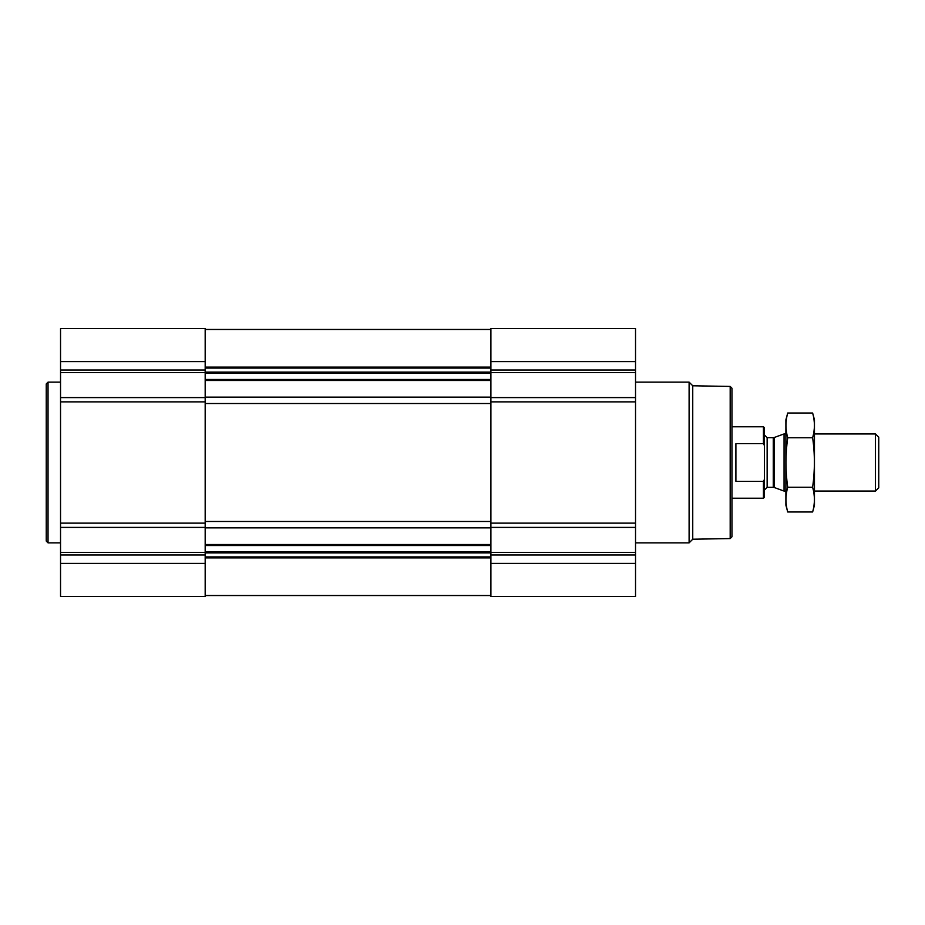 <?xml version="1.0" encoding="UTF-8"?>
<svg xmlns="http://www.w3.org/2000/svg" width="925" height="925" viewBox="0 0 925 925"><rect width="100%" height="100%" fill="white"/><g stroke="black" fill="none" stroke-linecap="round" stroke-linejoin="round"><path stroke-width="1.39" d="M635.533 563.394L635.533 328.572L490.897 328.572L490.897 596.428L635.533 596.428L635.533 563.394L490.897 563.394M205.177 328.572L205.177 397.588L60.541 397.588L60.541 328.572L205.177 328.572M205.177 527.412L60.541 527.412L60.541 596.428L205.177 596.428L205.177 397.588M205.177 401.866L60.541 401.866L60.541 397.588M60.541 401.866L60.541 527.412M730.183 386.43L730.183 538.57L731.964 536.778L731.964 388.222L730.183 386.43L692.744 385.783L689.102 382.141L635.533 382.141M730.183 538.57L692.744 539.217L692.744 385.783M692.744 539.217L689.102 542.859L689.102 382.141M60.541 542.859L48.031 542.859L48.031 382.141L60.541 382.141M48.031 542.859L46.25 541.067L46.25 383.933L48.031 382.141M764.466 445.688L763.449 443.688L735.895 443.688L735.895 481.312L763.449 481.312L764.466 479.312L763.449 481.312L763.449 498.217L764.466 497.199L764.466 427.801L763.449 426.783L731.964 426.783M763.449 443.688L763.449 426.783M875.466 433.929L875.466 491.071L878.75 487.787L878.75 437.213L875.466 433.929L814.462 433.929M785.892 491.071L784.053 491.071L784.053 433.929L785.892 433.929M812.636 511.988L814.462 505.177L814.462 419.823L812.636 413.012C814.983 421.257 814.983 429.512 812.636 437.756C814.971 454.036 814.971 470.536 812.636 487.244C814.983 495.488 814.983 503.743 812.636 511.988L787.718 511.988C785.383 503.743 785.383 495.488 787.718 487.244C785.383 470.964 785.383 454.464 787.718 437.756C785.383 429.512 785.383 421.257 787.718 413.012L812.636 413.012M812.636 487.244L787.718 487.244M812.636 437.756L787.718 437.756M787.718 511.988L785.892 505.177L785.892 419.823L787.718 413.012M205.177 544.524L490.897 544.524M205.177 527.874L490.897 527.874M635.533 361.606L490.897 361.606M635.533 370.023L490.897 370.023M635.533 372.544L490.897 372.544M635.533 397.588L490.897 397.588M635.533 401.866L490.897 401.866M635.533 523.134L490.897 523.134M635.533 527.412L490.897 527.412M635.533 552.456L490.897 552.456M635.533 554.977L490.897 554.977M205.177 380.476L490.897 380.476M205.177 397.126L490.897 397.126M205.177 367.109L490.897 367.109M205.177 368.081L490.897 368.081M205.177 372.093L490.897 372.093M205.177 373.33L490.897 373.33M205.177 379.47L490.897 379.47M205.177 403.52L490.897 403.52M205.177 521.48L490.897 521.48M205.177 545.53L490.897 545.53M205.177 551.67L490.897 551.67M205.177 552.907L490.897 552.907M205.177 556.919L490.897 556.919M205.177 557.891L490.897 557.891M205.177 361.606L60.541 361.606M205.177 370.023L60.541 370.023M205.177 372.544L60.541 372.544M205.177 523.134L60.541 523.134M205.177 552.456L60.541 552.456M205.177 554.977L60.541 554.977M205.177 563.394L60.541 563.394M774.19 437.513L773.277 437.675L773.277 487.325L774.19 487.487L774.19 437.513L784.053 433.929M773.277 487.325L767.137 487.325L767.137 437.675L764.466 435.004M205.177 329.462L490.897 329.462M205.177 595.538L490.897 595.538M689.102 542.859L635.533 542.859M763.449 498.217L731.964 498.217M875.466 491.071L814.462 491.071M774.19 487.487L784.053 491.071M773.277 437.675L767.137 437.675M767.137 487.325L764.466 489.996"/></g></svg>
